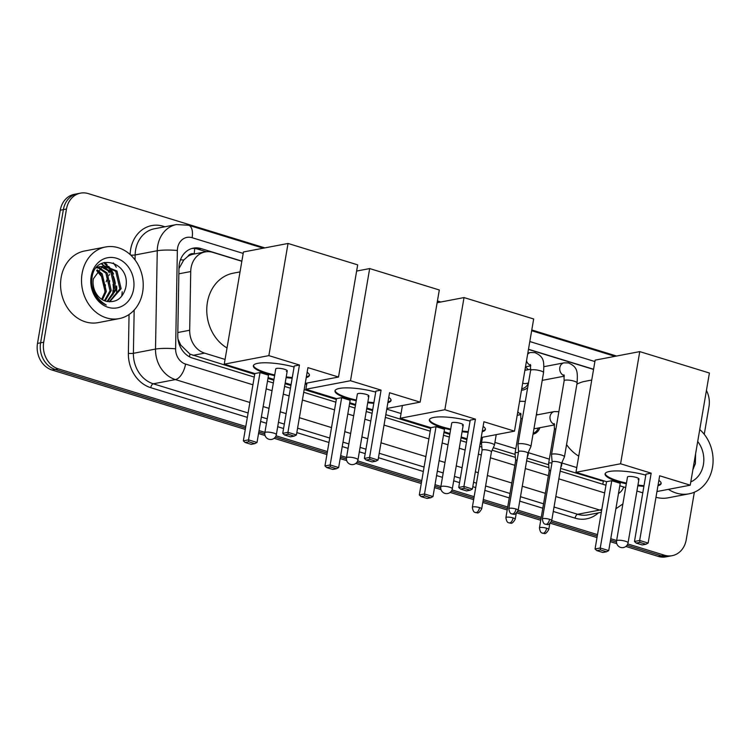 <?xml version="1.0" encoding="UTF-8"?>
<svg xmlns="http://www.w3.org/2000/svg" width="750" height="750" viewBox="0 0 750 750"><rect width="100%" height="100%" fill="white"/><g stroke="black" fill="none" stroke-linecap="round" stroke-linejoin="round"><path stroke-width="1.12" d="M539.897 427.706A11.662 9.806 -100.8 0 1 533.025 434.213M527.681 387.572A12.412 10.434 -100.8 0 1 523.059 389.991A12.412 10.434 -100.8 0 1 521.503 390.15M194.381 253.969L194.119 253.894A7.294 6.131 79.2 0 0 187.809 256.453L183.75 260.025L178.95 268.575M187.809 256.453A21.872 18.384 -100.8 0 1 193.5 254.137L205.134 251.916A21.872 18.384 79.2 0 0 190.725 271.547L189.684 330.253A21.872 18.384 79.2 0 0 204.6 353.137L225.066 359.428M560.634 468.422L603.403 481.256A21.872 10.828 -72.9 0 1 602.7 484.219M177.984 339.056L180.731 345.047L190.003 354.15L254.7 374.353M267.956 378.431L273.816 380.231M285.066 383.691L290.925 385.491M304.181 389.569L336.337 399.45M349.594 403.528L355.453 405.328M366.694 408.788L372.553 410.587M385.809 414.666L430.678 428.466M443.934 432.534L449.803 434.344M461.044 437.794L466.903 439.603M480.159 443.672L481.594 444.113M493.284 447.712L515.138 454.434M527.091 458.109L548.691 464.747M305.128 384.047L306.694 384.525M386.756 409.144L401.044 413.531M481.106 438.15L482.25 438.506M494.906 442.397L515.803 448.819M528.45 452.709L549.347 459.131M562.003 463.022L576.788 467.569M241.837 261.281L212.841 252.366A21.872 18.384 79.2 0 0 205.134 251.916M593.559 369.431L528.459 349.416M536.503 413.841A11.662 9.806 -100.8 0 1 537.431 414.816M525.431 367.144A12.412 10.434 -100.8 0 1 528.197 369.694M245.794 426.497L58.275 368.841A21.872 18.384 -100.8 0 1 43.706 342.225L66.478 209.034L63.375 209.625A21.872 18.384 -100.8 0 1 77.428 193.725A21.872 18.384 -100.8 0 0 63.375 209.625L40.603 342.816L63.375 209.625L60.263 210.216A21.872 18.384 -100.8 0 1 74.325 194.325L80.531 193.134A21.872 18.384 -100.8 0 1 88.238 193.594L264.853 247.894M58.275 368.841L55.172 369.431A21.872 18.384 -100.8 0 1 40.603 342.816A21.872 18.384 -100.8 0 0 55.172 369.431L245.541 427.969L55.172 369.431L52.069 370.031A21.872 18.384 -100.8 0 1 37.5 343.416L60.263 210.216M694.359 492.197L686.222 539.784A21.872 18.384 -100.8 0 1 672.159 555.675A21.872 18.384 -100.8 0 1 664.462 555.225L661.359 555.816L627.028 545.259L661.359 555.816A21.872 18.384 -100.8 0 0 669.056 556.275A21.872 18.384 -100.8 0 1 661.359 555.816L658.256 556.406L625.875 546.45M616.491 542.025L610.509 540.188L616.491 542.025M597.253 536.109L551.259 521.962L597.253 536.109M541.003 518.812L517.706 511.65L541.003 518.812M507.45 508.5L483.038 500.991L507.45 508.5M473.906 498.178L451.294 491.231L473.906 498.178M440.747 487.987L434.775 486.15L440.747 487.987M421.519 482.072L356.944 462.216L421.519 482.072M346.406 458.981L340.425 457.144L346.406 458.981M327.169 453.066L275.316 437.119L327.169 453.066M264.769 433.875L258.797 432.037L264.769 433.875M672.159 555.675L665.953 556.866A21.872 18.384 -100.8 0 1 658.256 556.406M616.781 543.656L610.266 541.65M597.009 537.581L550.312 523.219M540.75 520.284L516.769 512.906M507.197 509.963L482.784 502.463M473.653 499.65L450.131 492.422M441.047 489.628L434.522 487.622M421.266 483.544L355.781 463.406M346.697 460.613L340.172 458.606M326.916 454.537L274.153 438.309M265.059 435.516L258.544 433.509M245.287 429.431L52.069 370.031M103.772 262.659A29.166 24.516 -100.8 0 1 104.803 263.475M105.938 264.469A29.166 24.516 -100.8 0 1 107.128 265.641M107.569 266.109A29.166 24.516 -100.8 0 1 111.338 271.181M706.416 390.469A21.872 18.384 -100.8 0 1 708.994 406.584L704.25 434.325M437.438 300.956L440.831 302.006M531.788 329.972L616.575 356.034M66.478 209.034A21.872 18.384 -100.8 0 1 80.531 193.134M664.462 555.225L627.759 543.938M616.622 540.516L610.763 538.716M597.506 534.637L551.728 520.556M541.247 517.341L518.175 510.244M507.703 507.028L483.291 499.519M474.15 496.706L452.016 489.9M440.887 486.478L435.028 484.678M421.772 480.6L357.666 460.894M346.537 457.472L340.678 455.672M327.422 451.594L276.038 435.797M264.909 432.375L259.041 430.575M101.269 263.719A29.166 24.516 -100.8 0 1 103.697 265.903M103.725 265.922A29.166 24.516 -100.8 0 1 104.775 267.047M105.684 268.116A29.166 24.516 -100.8 0 1 106.575 269.269M113.006 290.138A29.166 24.516 -100.8 0 1 112.547 294.844M593.587 369.262L528.488 349.247M241.866 261.122L201.075 248.578A21.872 18.384 79.2 0 0 193.378 248.128A21.872 18.384 79.2 0 0 178.969 267.759L177.769 335.278A21.872 18.384 79.2 0 0 192.684 358.153L254.241 377.081M560.175 471.141L605.419 485.053A21.872 18.384 79.2 0 0 605.953 485.212M267.488 381.15L273.356 382.959M284.597 386.409L290.456 388.219M303.712 392.288L335.869 402.178M349.125 406.256L354.984 408.056M366.225 411.516L372.094 413.316M385.35 417.394L430.219 431.184M443.475 435.262L449.334 437.062M460.575 440.522L466.444 442.322M479.7 446.4L481.828 447.056M492.159 450.234L515.381 457.369M526.622 460.828L548.934 467.691M191.841 248.503A21.872 18.384 -100.8 0 1 197.972 249.178L206.306 251.737M699.741 429.534A36.45 30.647 -100.8 0 1 712.5 467.316A36.45 30.647 -100.8 0 1 689.062 493.819A36.45 30.647 -100.8 0 1 668.428 489.347M692.888 469.641L695.391 463.622L695.578 453.891M697.697 441.497A25.519 21.45 -100.8 0 1 703.416 464.522A25.519 21.45 -100.8 0 1 690.788 481.912M689.062 493.819L668.119 497.822A36.45 30.647 -100.8 0 1 655.978 497.269M82.097 273.488A36.45 30.647 -100.8 0 1 105.534 246.994A36.45 30.647 -100.8 0 1 142.65 292.106A36.45 30.647 -100.8 0 1 119.212 318.609A36.45 30.647 -100.8 0 1 82.097 273.488M119.212 318.609L98.269 322.613A36.45 30.647 -100.8 0 1 61.144 277.491A36.45 30.647 -100.8 0 1 84.581 250.997L105.534 246.994M113.278 262.894A36.45 30.647 -100.8 0 1 116.297 267.253M122.203 291.778A36.45 30.647 -100.8 0 1 121.706 296.109M94.116 293.269C96.928 299.006 100.978 302.916 106.256 305.006C96.628 299.372 92.269 291.131 93.159 280.303A18.225 15.319 -100.8 0 0 106.575 301.35C116.053 302.859 122.372 298.538 125.541 288.412C132.169 262.294 95.297 251.325 92.062 277.341C91.116 282.769 91.8 288.075 94.116 293.269M133.566 289.312A25.519 21.45 -100.8 0 1 108.178 307.331A25.519 21.45 -100.8 0 1 91.181 276.281A25.519 21.45 -100.8 0 1 116.569 258.263A25.519 21.45 -100.8 0 1 133.566 289.312M109.219 301.809L119.878 288.909L115.725 271.247L103.5 265.95M109.612 301.837L121.116 288.675L116.953 271.012L104.119 265.819L102.638 266.203L93.3 278.897L93.159 280.303M107.044 301.472L114.956 289.856L110.803 272.194L101.109 266.831M107.634 301.594L116.184 289.622L112.031 271.959L101.7 266.559M104.447 300.694L110.025 290.794L105.872 273.131L98.831 268.294M105.113 300.938L111.263 290.559L107.1 272.897L99.394 267.863M101.709 299.278L105.103 291.741L100.95 274.078L96.694 270.459M102.403 299.709L106.331 291.497L102.178 273.844L97.219 269.841M100.472 266.794L98.578 266.897M101.062 266.559L97.959 267M98.166 268.097L96.366 267.787M98.728 267.712L96.778 267.497M96.609 270.572L102.966 278.222L105.525 288.478M576.891 384.169A40.097 33.703 -100.8 0 1 584.906 381.347L591.75 380.034M578.738 456.131A40.097 33.703 -100.8 0 1 566.559 444.562M626.325 483.797A28.434 6.262 9.7 0 1 617.972 481.631A28.434 6.262 9.7 0 1 605.072 473.944A28.434 6.262 9.7 0 1 645.806 475.134M651.169 473.175L639.666 540.469L648.15 543.075L659.653 475.781L690.234 485.184L709.406 373.022L639.759 351.609L620.588 463.772L651.169 473.175L645.975 474.169L634.472 541.462L639.666 540.469L639.862 542.391L645.919 544.256L648.15 543.075M658.856 480.403A28.434 6.262 9.7 0 1 661.134 483.525A28.434 6.262 9.7 0 1 657.947 485.719M643.884 486.347A28.434 6.262 9.7 0 1 637.819 485.766M620.588 463.772L575.972 472.294L606.562 481.697L611.756 480.703L620.231 483.309L608.728 550.603L606.506 551.784L600.45 549.919L600.253 547.997L611.756 480.703M619.809 485.775L625.678 487.575M636.919 491.034L642.778 492.834M656.953 491.541L690.234 485.184M639.759 351.609L595.144 360.131L575.972 472.294M645.919 544.256L642.272 544.95L636.216 543.084L639.862 542.391M634.472 541.462L636.216 543.084M606.506 551.784L602.859 552.478L596.803 550.622L595.05 548.991L606.562 481.697M595.05 548.991L600.253 547.997L608.728 550.603M596.803 550.622L600.45 549.919M638.072 479.522A5.831 1.284 -170.3 0 0 638.972 479.016A5.831 1.284 -170.3 0 0 634.941 477.075A5.831 1.284 -170.3 0 0 628.378 476.55A5.831 1.284 -170.3 0 0 627.478 477.056L616.566 540.844A5.831 1.284 9.7 0 1 617.475 540.337A5.831 1.284 9.7 0 1 625.425 541.238A5.831 1.284 9.7 0 1 628.069 542.812A5.831 5.831 0 0 1 620.606 547.406A5.831 5.831 0 0 1 616.566 540.844M661.144 483.169A28.434 6.262 9.7 0 1 658.069 485.016M644.006 485.653A28.434 6.262 9.7 0 1 637.941 485.062M626.438 483.094A28.434 6.262 9.7 0 1 605.184 473.606M450.581 429.759A28.434 6.262 9.7 0 1 442.238 427.594A28.434 6.262 9.7 0 1 429.337 419.916A28.434 6.262 9.7 0 1 470.072 421.106M475.434 419.137L463.931 486.431L472.406 489.037L483.909 421.744L514.491 431.147L533.663 318.984L464.025 297.572L444.853 409.734L475.434 419.137L470.231 420.131L458.728 487.425L463.931 486.431L464.128 488.353L470.184 490.219L472.406 489.037M483.122 426.366A28.434 6.262 9.7 0 1 485.391 429.497A28.434 6.262 9.7 0 1 482.213 431.681M468.15 432.319A28.434 6.262 9.7 0 1 462.084 431.728M444.853 409.734L400.238 418.256L430.819 427.659L436.022 426.666L444.497 429.272L432.994 496.575L430.763 497.747L424.706 495.891L424.519 493.969L436.022 426.666M444.075 431.737L449.934 433.538M461.184 436.997L467.044 438.797M481.219 437.503L514.491 431.147M464.025 297.572L437.137 302.709M402.413 405.525L400.238 418.256M470.184 490.219L466.537 490.912L460.481 489.056L464.128 488.353M458.728 487.425L460.481 489.056M430.763 497.747L427.116 498.45L421.059 496.584L419.316 494.963L430.819 427.659M419.316 494.963L424.519 493.969L432.994 496.575M421.059 496.584L424.706 495.891M462.328 425.494A5.831 1.284 -170.3 0 0 463.238 424.988A5.831 1.284 -170.3 0 0 459.206 423.038A5.831 1.284 -170.3 0 0 452.644 422.512A5.831 1.284 -170.3 0 0 451.734 423.019L440.831 486.806A5.831 1.284 9.7 0 1 441.741 486.3A5.831 1.284 9.7 0 1 449.681 487.2A5.831 1.284 9.7 0 1 452.334 488.775A5.831 5.831 0 0 1 444.862 493.369A5.831 5.831 0 0 1 440.831 486.806M485.409 429.131A28.434 6.262 9.7 0 1 482.334 430.988M468.272 431.616A28.434 6.262 9.7 0 1 462.197 431.025M450.703 429.066A28.434 6.262 9.7 0 1 429.441 419.569M356.231 400.753A28.434 6.262 9.7 0 1 347.887 398.588A28.434 6.262 9.7 0 1 334.988 390.9A28.434 6.262 9.7 0 1 375.722 392.091M381.084 390.131L369.581 457.425L378.056 460.031L389.559 392.738L420.141 402.141L439.312 289.978L369.675 268.566L350.503 380.728L381.084 390.131L375.881 391.125L364.378 458.419L369.581 457.425L369.778 459.347L375.834 461.212L378.056 460.031M388.772 397.359A28.434 6.262 9.7 0 1 391.041 400.481A28.434 6.262 9.7 0 1 387.863 402.675M373.8 403.312A28.434 6.262 9.7 0 1 367.734 402.722M350.503 380.728L305.887 389.25L336.469 398.653L341.672 397.659L350.147 400.266L338.644 467.559L336.422 468.741L330.366 466.875L330.169 464.953L341.672 397.659M349.725 402.731L355.584 404.531M366.834 407.991L372.694 409.791M386.869 408.497L420.141 402.141M369.675 268.566L356.625 271.059M306.947 383.072L305.887 389.25M375.834 461.212L372.188 461.906L366.131 460.041L369.778 459.347M364.378 458.419L366.131 460.041M336.422 468.741L332.775 469.434L326.719 467.578L324.966 465.947L336.469 398.653M324.966 465.947L330.169 464.953L338.644 467.559M326.719 467.578L330.366 466.875M367.978 396.478A5.831 1.284 -170.3 0 0 368.888 395.972A5.831 1.284 -170.3 0 0 364.856 394.031A5.831 1.284 -170.3 0 0 358.294 393.506A5.831 1.284 -170.3 0 0 357.384 394.012L346.481 457.8A5.831 1.284 9.7 0 1 347.391 457.294A5.831 1.284 9.7 0 1 355.331 458.194A5.831 1.284 9.7 0 1 357.984 459.769A5.831 5.831 0 0 1 350.522 464.363A5.831 5.831 0 0 1 346.481 457.8M391.059 400.125A28.434 6.262 9.7 0 1 387.984 401.972M373.922 402.609A28.434 6.262 9.7 0 1 367.856 402.019M356.353 400.05A28.434 6.262 9.7 0 1 335.091 390.562M227.025 347.981A40.097 33.703 -100.8 0 1 207.403 302.344A40.097 33.703 -100.8 0 1 233.184 273.197L240.028 271.894M274.603 375.656A28.434 6.262 9.7 0 1 266.259 373.481A28.434 6.262 9.7 0 1 253.359 365.803A28.434 6.262 9.7 0 1 294.084 366.994M299.456 365.025L287.944 432.328L296.428 434.934L307.931 367.631L338.512 377.034L357.684 264.872L288.038 243.459L268.866 355.622L299.456 365.025L294.253 366.019L282.75 433.322L287.944 432.328L288.141 434.25L294.197 436.106L296.428 434.934M307.134 372.262A28.434 6.262 9.7 0 1 309.413 375.384A28.434 6.262 9.7 0 1 306.234 377.578M292.172 378.206A28.434 6.262 9.7 0 1 286.097 377.625M268.866 355.622L224.259 364.153L254.841 373.556L260.034 372.562L268.519 375.169L257.016 442.462L254.784 443.644L248.728 441.778L248.531 439.856L260.034 372.562M268.097 377.625L273.956 379.434M285.197 382.884L291.066 384.694M305.231 383.4L338.512 377.034M288.038 243.459L243.431 251.991L224.259 364.153M294.197 436.106L290.55 436.809L284.494 434.944L288.141 434.25M282.75 433.322L284.494 434.944M254.784 443.644L251.137 444.337L245.081 442.472L243.338 440.85L254.841 373.556M243.338 440.85L248.531 439.856L257.016 442.462M245.081 442.472L248.728 441.778M286.35 371.381A5.831 1.284 -170.3 0 0 287.25 370.875A5.831 1.284 -170.3 0 0 283.228 368.925A5.831 1.284 -170.3 0 0 276.656 368.4A5.831 1.284 -170.3 0 0 275.756 368.906L264.853 432.703A5.831 1.284 9.7 0 1 265.753 432.197A5.831 1.284 9.7 0 1 273.703 433.087A5.831 1.284 9.7 0 1 276.347 434.672A5.831 5.831 0 0 1 268.884 439.256A5.831 5.831 0 0 1 264.853 432.703M309.431 375.028A28.434 6.262 9.7 0 1 306.347 376.875M292.294 377.503A28.434 6.262 9.7 0 1 286.219 376.922M274.725 374.953A28.434 6.262 9.7 0 1 253.463 365.456M525.956 370.125L525.666 369.834A10.941 9.197 79.2 0 0 525.066 369.281M561.459 463.584A4.744 1.041 -170.3 0 0 561.469 463.528L564.441 456.9A6.562 1.444 -170.3 0 0 564.469 456.825A6.562 1.444 -170.3 0 0 561.487 455.053A6.562 1.444 -170.3 0 0 552.553 454.041A6.562 1.444 -170.3 0 0 551.531 454.613A6.562 1.444 -170.3 0 0 551.531 454.697L552.122 461.962A4.744 1.041 -170.3 0 0 552.131 461.991M549.572 519.309A4.744 1.041 -170.3 0 1 551.719 520.584L561.469 463.528A4.744 1.041 -170.3 0 0 559.322 462.244A4.744 1.041 -170.3 0 0 552.863 461.522A4.744 1.041 -170.3 0 0 552.131 461.934L542.372 518.991C543.356 525.431 545.7 523.772 545.653 524.325A4.744 2.344 107.1 0 0 546.272 524.344A4.744 2.344 -72.9 0 0 549.572 519.309A4.744 1.041 -170.3 0 0 544.884 518.503A4.744 1.041 -170.3 0 0 542.372 518.991M522.009 388.697L521.737 388.744A10.941 9.197 79.2 0 0 522.009 388.697A10.941 9.197 79.2 0 0 528.253 383.391L528.422 383.016M522.712 383.044A6.562 5.513 79.2 0 0 525.844 383.512L528.459 383.006M527.906 453.272A4.744 1.041 -170.3 0 0 527.925 453.216L530.897 446.588A6.562 1.444 -170.3 0 0 530.916 446.512A6.562 1.444 -170.3 0 0 527.944 444.741A6.562 1.444 -170.3 0 0 519 443.728A6.562 1.444 -170.3 0 0 517.978 444.3A6.562 1.444 -170.3 0 0 517.978 444.384L518.578 451.641M518.166 510.272C514.266 516.75 513.638 513.431 512.109 514.003A4.744 2.344 107.1 0 0 512.719 514.031A4.744 2.344 -72.9 0 0 516.019 508.997A4.744 1.041 -170.3 0 1 518.166 510.272L527.925 453.216A4.744 1.041 -170.3 0 0 525.778 451.931A4.744 1.041 -170.3 0 0 519.319 451.2A4.744 1.041 -170.3 0 0 518.578 451.613A4.744 1.041 -170.3 0 0 518.578 451.678M551.972 462.853A6.562 1.444 -170.3 0 0 549.619 462.966A6.562 1.444 -170.3 0 0 548.597 463.538A6.562 1.444 -170.3 0 0 548.597 463.622L549.197 470.878A4.744 1.041 -170.3 0 0 549.197 470.916M550.688 470.363A4.744 1.041 -170.3 0 0 549.928 470.438A4.744 1.041 -170.3 0 0 549.197 470.85L539.447 527.916C540.431 534.356 542.775 532.697 542.719 533.241A4.744 2.344 107.1 0 0 543.337 533.269A4.744 2.344 -72.9 0 0 546.638 528.234A4.744 1.041 -170.3 0 0 541.95 527.428A4.744 1.041 -170.3 0 0 539.447 527.916M533.166 433.341A10.941 9.197 79.2 0 0 538.228 428.363L538.387 427.987M534 428.475A6.562 5.513 79.2 0 0 535.809 428.484L554.587 424.894M560.812 467.391L561.516 465.825A6.562 1.444 -170.3 0 0 561.534 465.75A6.562 1.444 -170.3 0 0 561.197 465.159M518.428 452.541A6.562 1.444 -170.3 0 0 516.066 452.653A6.562 1.444 -170.3 0 0 515.053 453.225A6.562 1.444 -170.3 0 0 515.044 453.3L515.644 460.566M517.144 460.041A4.744 1.041 -170.3 0 0 516.384 460.125A4.744 1.041 -170.3 0 0 515.653 460.538A4.744 1.041 -170.3 0 0 515.644 460.594M527.269 457.069L527.962 455.512A6.562 1.444 -170.3 0 0 527.991 455.428A6.562 1.444 -170.3 0 0 527.644 454.847M491.428 451.875A4.744 1.041 -170.3 0 0 491.447 451.819L494.409 445.2A6.562 1.444 -170.3 0 0 494.438 445.116A6.562 1.444 -170.3 0 0 491.456 443.344A6.562 1.444 -170.3 0 0 482.522 442.331A6.562 1.444 -170.3 0 0 481.5 442.903A6.562 1.444 -170.3 0 0 481.5 442.987L482.091 450.253A4.744 1.041 -170.3 0 0 482.1 450.281M479.541 507.6A4.744 1.041 -170.3 0 1 481.687 508.884L491.447 451.819A4.744 1.041 -170.3 0 0 489.291 450.544A4.744 1.041 -170.3 0 0 482.831 449.812A4.744 1.041 -170.3 0 0 482.1 450.225L472.35 507.281C473.325 513.731 475.669 512.062 475.622 512.616A4.744 2.344 107.1 0 0 476.241 512.644A4.744 2.344 -72.9 0 0 479.541 507.6A4.744 1.041 -170.3 0 0 474.853 506.794A4.744 1.041 -170.3 0 0 472.35 507.281M180.441 259.819A21.872 2.869 1 0 1 183.75 260.025M189.394 356.766A21.872 10.828 -72.9 0 0 190.003 354.15M179.475 344.972A21.872 2.869 1 0 1 180.731 345.047M194.119 253.894A21.872 10.828 -72.9 0 0 194.653 248.512M600.347 480.628L602.034 480.309M192.938 355.369L204.6 353.137M177.816 332.522L189.684 330.253M178.856 273.816L190.725 271.547M109.772 280.791A29.166 24.516 79.2 0 0 109.303 283.059M104.869 292.716L104.925 289.744A25.519 3.347 1 0 1 105.487 289.059M37.5 343.416L43.706 342.225M243.187 253.416L192.103 237.703A14.578 12.253 79.2 0 0 177.591 247.997A14.578 12.253 79.2 0 0 177.356 250.491L175.612 348.825A14.578 12.253 79.2 0 0 185.559 364.078L252.919 384.788M249.891 402.488L175.406 379.584A29.166 24.516 -100.8 0 1 155.512 349.078L157.256 250.744A29.166 24.516 -100.8 0 1 157.725 245.756A29.166 24.516 -100.8 0 1 176.466 224.559L154.359 228.787A29.166 24.516 79.2 0 0 135.609 249.984A29.166 24.516 79.2 0 0 135.141 254.962L135.056 259.959M130.716 255.075A3.647 0.478 -179 0 0 135.141 254.962L157.256 250.744A14.578 1.913 1 0 1 177.356 250.491M130.134 254.541A32.812 27.581 -100.8 0 1 163.284 226.256L164.934 226.762M598.378 512.888A32.812 27.581 -100.8 0 1 575.109 518.156L553.284 511.444M542.812 508.228L519.731 501.131M509.259 497.916L484.847 490.406M475.716 487.594L472.809 486.703M459.553 482.625L453.684 480.825M442.444 477.366L436.584 475.566M423.328 471.488L378.459 457.697M365.203 453.619L359.344 451.819M348.094 448.359L342.234 446.559M328.978 442.481L296.822 432.591M283.566 428.522L277.706 426.722M266.466 423.263L260.606 421.453M247.35 417.384L150.75 387.684A32.812 27.581 -100.8 0 1 128.372 353.363L129.056 314.503M601.631 510.544A29.166 24.516 -100.8 0 1 599.756 510.056L577.641 514.284A29.166 24.516 79.2 0 0 587.916 514.884L601.322 512.325M175.612 348.825A14.578 1.913 1 0 0 155.512 349.078L133.397 353.297A29.166 24.516 79.2 0 0 153.291 383.803L248.1 412.959M134.166 310.078L133.397 353.297A3.647 0.478 -179 0 1 128.372 353.363M185.559 364.078A14.578 7.219 107.1 0 1 175.406 379.584L153.291 383.803A3.647 1.8 -72.9 0 0 150.75 387.684M601.856 509.184A14.578 7.219 107.1 0 1 599.756 510.056L555.825 496.547M545.353 493.331L522.281 486.234M511.809 483.019L487.397 475.509M478.256 472.697L475.35 471.806M462.094 467.728L456.234 465.928M444.994 462.469L439.134 460.669M425.878 456.591L381 442.8M367.753 438.722L361.884 436.922M350.644 433.463L344.784 431.663M331.528 427.584L299.372 417.694M286.116 413.625L280.256 411.816M269.016 408.366L263.147 406.556M261.356 417.037L267.225 418.837M278.466 422.297L284.325 424.097M297.581 428.175L329.738 438.056M342.994 442.134L348.853 443.934M360.094 447.394L365.963 449.194M379.209 453.272L424.088 467.062M437.344 471.141L443.203 472.941M454.444 476.4L460.303 478.2M473.559 482.278L476.466 483.169M485.606 485.981L510.019 493.491M520.491 496.706L543.562 503.803M554.034 507.028L577.641 514.284A3.647 1.8 -72.9 0 0 575.109 518.156M594.909 361.556L529.809 341.541M266.175 388.866L272.034 390.666M283.275 394.125L289.144 395.925M302.4 400.003L334.547 409.884M347.803 413.962L353.672 415.763M364.913 419.222L370.772 421.022M384.028 425.1L428.897 438.9M442.153 442.978L448.012 444.778M459.262 448.238L465.122 450.038M478.378 454.116L481.284 455.006M490.416 457.809L514.828 465.319M525.3 468.544L548.381 475.631M558.853 478.856L604.641 492.928M618.488 493.538A14.578 12.253 79.2 0 0 623.7 486.966M163.284 226.256A3.647 1.8 -72.9 0 0 163.2 227.1M263.269 248.194L188.625 225.244A14.578 7.219 107.1 0 1 192.103 237.703M197.972 249.178L201.075 248.578M104.794 263.878A29.166 24.516 -100.8 0 1 106.641 265.622M107.016 266.006A29.166 24.516 -100.8 0 1 110.241 270.122M113.362 276.178A29.166 24.516 -100.8 0 1 115.331 283.556M101.559 263.569A29.166 24.516 -100.8 0 1 104.081 265.828M104.147 265.884A29.166 24.516 -100.8 0 1 105.403 267.244M106.453 268.519A29.166 24.516 -100.8 0 1 109.247 272.803M113.072 284.428A29.166 24.516 -100.8 0 1 112.931 294.769M104.559 262.425A29.897 25.125 -100.8 0 1 107.081 264.666M108.694 266.409A29.897 25.125 -100.8 0 1 113.531 274.012M116.625 285.994A29.897 25.125 -100.8 0 1 116.316 294.084M543.994 366.675L564.038 362.85A6.562 5.513 79.2 0 0 559.819 367.622A6.562 5.513 79.2 0 0 564.225 375.619M564.038 362.85L568.378 362.916C577.65 366.975 577.753 371.578 577.097 382.941A6.562 1.444 -170.3 0 0 574.125 381.169A6.562 1.444 -170.3 0 0 573.769 381.066A6.562 1.444 -170.3 0 0 564.159 380.728L563.962 374.822M527.841 353.044L530.484 352.538A6.562 5.513 79.2 0 0 527.634 354.253M530.484 352.538L534.825 352.603C544.106 356.653 544.209 361.256 543.544 372.619A6.562 1.444 -170.3 0 0 540.572 370.847A6.562 1.444 -170.3 0 0 540.225 370.744A6.562 1.444 -170.3 0 0 530.616 370.416L530.409 364.5M526.509 360.853A6.562 5.513 79.2 0 0 530.681 365.297M516.019 508.997A4.744 1.041 -170.3 0 0 511.331 508.181A4.744 1.041 -170.3 0 0 508.828 508.678L518.578 451.613M542.719 533.241C544.247 532.669 544.884 535.988 548.784 529.509A4.744 1.041 -170.3 0 0 546.638 528.234M536.297 415.031L554.297 411.591A6.562 5.513 79.2 0 0 550.078 416.363A6.562 5.513 79.2 0 0 554.484 424.359M555.938 428.822A6.562 1.444 -170.3 0 0 554.419 429.469L548.597 463.538M513.084 517.913A4.744 2.344 -72.9 0 1 509.784 522.956A4.744 2.344 107.1 0 1 509.175 522.928C510.703 522.356 511.331 525.675 515.241 519.197A4.744 1.041 -170.3 0 0 513.084 517.913A4.744 1.041 -170.3 0 0 508.397 517.106A4.744 1.041 -170.3 0 0 505.894 517.603L515.653 460.538M519.562 401.503L520.744 401.278A6.562 5.513 79.2 0 0 519.525 401.691M522.394 418.509A6.562 1.444 -170.3 0 0 520.875 419.156L515.053 453.225M517.809 411.713A6.562 5.513 79.2 0 0 520.941 414.037M104.925 289.744L105.422 284.822M106.153 281.794L108.225 276.694M108.909 275.456L109.509 274.462M615.881 508.772L622.875 503.953M188.625 225.244L176.466 224.559M614.991 356.344L531.656 330.722M439.247 302.306L437.306 301.706M104.119 265.819L102.881 266.053M638.972 479.016L628.069 542.812M463.238 424.988L452.334 488.775M368.888 395.972L357.984 459.769M287.25 370.875L276.347 434.672M551.719 520.584C547.809 527.062 547.181 523.744 545.653 524.325M524.888 370.331L530.784 369.206M564.159 380.728L551.531 454.613M542.222 380.381L564.328 376.153M577.097 382.941L564.469 456.825M530.616 370.416L517.978 444.3M525.478 366.853L530.775 365.841M543.544 372.619L530.916 446.512M508.828 508.678C509.812 515.119 512.156 513.459 512.109 514.003M558.862 411.713L554.297 411.591M554.419 429.469L554.222 423.562M562.181 461.953L561.534 465.75M548.784 529.509L549.788 523.659M525.319 401.391L520.744 401.278M517.2 415.312L521.034 414.581M520.875 419.156L520.678 413.241M528.638 451.641L527.991 455.428M515.241 519.197L516.234 513.347M505.894 517.603C506.878 524.044 509.222 522.375 509.175 522.928M481.687 508.884C477.787 515.363 477.15 512.034 475.622 512.616M482.466 437.269L481.5 442.903M496.228 434.634L494.438 445.116"/></g></svg>
